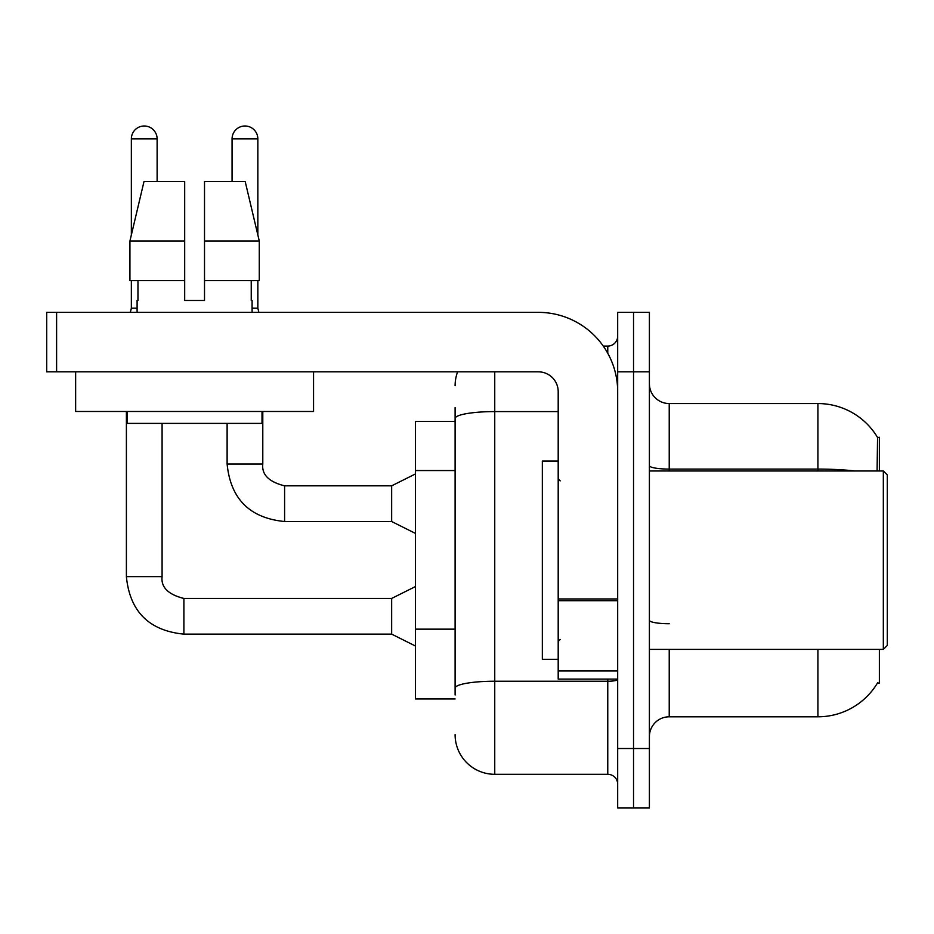 <?xml version="1.0" encoding="UTF-8"?>
<svg xmlns="http://www.w3.org/2000/svg" width="934" height="934" viewBox="0 0 934 934"><rect width="100%" height="100%" fill="white"/><g stroke="black" fill="none" stroke-linecap="round" stroke-linejoin="round"><path stroke-width="1.4" d="M879.373 649.399L879.373 683.093L877.423 683.093L877.773 682.509A69.385 69.385 0 0 1 817.915 716.798L669.223 716.798A19.824 19.824 0 0 0 649.399 736.622M879.373 470.969L879.373 437.264L877.563 437.509A69.385 69.385 0 0 0 817.915 403.558L669.223 403.558A19.824 19.824 0 0 1 649.399 383.734A19.824 19.824 0 0 0 669.223 403.558L669.223 470.969M455.103 421.397L415.455 421.397L415.455 698.959L455.103 698.959M633.532 748.519L633.532 808.003L649.399 808.003L649.399 748.519L633.532 748.519L633.532 808.003L617.678 808.003L617.678 748.519L633.532 748.519L633.532 371.837L633.532 748.519M617.678 748.519L617.678 312.365L633.532 312.365L633.532 371.837L633.532 312.365L649.399 312.365L649.399 748.519M877.084 470.969L877.563 437.509A69.385 69.385 0 0 0 817.915 403.558L817.915 469.09L669.223 469.09A19.824 3.444 0 0 1 649.399 465.646M455.103 694.989L455.103 643.036M494.751 371.837L494.751 774.298L607.765 774.298L607.765 679.135M603.247 346.07L607.765 346.07A9.912 9.912 0 0 0 617.678 336.147M455.103 456.668L455.103 407.528M617.678 679.497A9.912 1.716 0 0 1 607.765 681.225L494.751 681.225A39.648 6.888 180 0 0 455.103 688.113L455.103 418.479A39.648 6.888 180 0 1 494.751 411.59L558.193 411.59M617.678 784.21A9.912 9.912 0 0 0 607.765 774.298M455.103 385.719A39.648 39.648 0 0 1 457.613 371.837M494.751 774.298A39.648 39.648 0 0 1 455.103 734.649M617.678 679.135L558.193 679.135L558.193 598.963L617.678 598.963M617.678 391.661A79.297 79.297 0 0 0 538.369 312.365L56.612 312.365L56.612 371.837L538.369 371.837A19.824 19.824 0 0 1 558.193 391.661L558.193 598.963M56.612 371.837L46.7 371.837L46.7 312.365L56.612 312.365M558.193 461.057L542.339 461.057L542.339 659.311L558.193 659.311M883.331 649.399L887.3 645.429L887.3 474.927L883.331 470.969L883.331 649.399L649.399 649.399M313.555 371.837L313.555 411.485L75.642 411.485L75.642 371.837M204.511 300.468L184.687 300.468L204.511 300.468L184.687 300.468L204.511 300.468L204.511 181.511L245.187 181.511L259.267 240.995L259.267 280.644L204.511 280.644M232.064 181.511L232.064 138.886A12.889 12.889 0 0 1 244.953 125.997A12.889 12.889 0 0 1 257.842 138.886L257.842 234.948L259.267 240.995L204.511 240.995M184.687 240.995L184.687 280.644L184.687 240.995L184.687 280.644L129.931 280.644L129.931 240.995L144.011 181.511L184.687 181.511L184.687 240.995L129.931 240.995L131.355 234.948L131.355 138.886L157.122 138.886L157.122 181.511M137.1 300.468L137.963 300.468L137.1 300.468L137.1 312.365M252.087 300.468L251.234 300.468L252.087 300.468L252.087 312.365M251.234 280.644L251.234 300.468M184.687 280.644L184.687 300.468M137.963 300.468L137.963 280.644M127.187 411.485L127.187 423.382L262.01 423.382L262.01 411.485M259.267 240.995L245.187 181.511M144.011 181.511L129.931 240.995M131.355 138.886A12.889 12.889 0 0 1 144.245 125.997A12.889 12.889 0 0 1 157.122 138.886M415.455 646.024L391.661 634.128L391.661 598.437L415.455 586.552M126.394 411.485L126.394 576.64L162.084 576.64L162.084 423.382M131.355 280.644L131.355 308.197L137.1 308.197M415.455 533.419L391.661 521.522L391.661 485.832L415.455 473.935M227.114 423.382L227.114 464.023L262.793 464.023L262.793 411.485M252.087 308.197L257.842 308.197L258.881 312.365M257.842 280.644L257.842 308.197M455.103 470.549L415.455 470.549M455.103 629.154L415.455 629.154M669.223 649.399L669.223 716.798M817.915 716.798L817.915 649.399M855.089 470.969A69.385 12.049 180 0 0 817.915 469.09L817.915 470.969M649.399 371.837L617.678 371.837M669.223 623.725A19.824 3.444 -0 0 1 649.399 620.281M607.765 353.274L607.765 346.07M617.678 600.69L558.193 600.69M558.193 670.939L617.678 670.939M391.661 634.128L183.893 634.128C149.008 630.684 129.849 611.513 126.394 576.64C129.849 611.513 149.008 630.684 183.893 634.128C149.008 630.684 129.849 611.513 126.394 576.64C129.849 611.513 149.008 630.684 183.893 634.128C149.008 630.684 129.849 611.513 126.394 576.64C129.849 611.513 149.008 630.684 183.893 634.128C149.008 630.684 129.849 611.513 126.394 576.64C129.849 611.513 149.008 630.684 183.893 634.128C149.008 630.684 129.849 611.513 126.394 576.64C129.849 611.513 149.008 630.684 183.893 634.128C149.008 630.684 129.849 611.513 126.394 576.64C129.849 611.513 149.008 630.684 183.893 634.128C149.008 630.684 129.849 611.513 126.394 576.64C129.849 611.513 149.008 630.684 183.893 634.128C149.008 630.684 129.849 611.513 126.394 576.64C129.849 611.513 149.008 630.684 183.893 634.128C149.008 630.684 129.849 611.513 126.394 576.64C129.849 611.513 149.008 630.684 183.893 634.128L183.893 598.484C168.155 594.479 160.882 587.206 162.084 576.64C160.882 587.206 168.155 594.479 183.893 598.437C168.155 594.479 160.882 587.206 162.084 576.64C160.882 587.206 168.155 594.479 183.893 598.437C168.155 594.479 160.882 587.206 162.084 576.64C160.882 587.206 168.155 594.479 183.893 598.437C168.155 594.479 160.882 587.206 162.084 576.64C160.882 587.206 168.155 594.479 183.893 598.437C168.155 594.479 160.882 587.206 162.084 576.64C160.882 587.206 168.155 594.479 183.893 598.437C168.155 594.479 160.882 587.206 162.084 576.64C160.882 587.206 168.155 594.479 183.893 598.437C168.155 594.479 160.882 587.206 162.084 576.64C160.882 587.206 168.155 594.479 183.893 598.437C168.155 594.479 160.882 587.206 162.084 576.64C160.882 587.206 168.155 594.479 183.893 598.437C168.155 594.479 160.882 587.206 162.084 576.64C160.882 587.206 168.155 594.479 183.893 598.437C168.155 594.479 160.882 587.206 162.084 576.64M391.661 521.522L284.601 521.522C249.728 518.078 230.558 498.908 227.114 464.023C230.558 498.908 249.728 518.078 284.601 521.522C249.728 518.078 230.558 498.908 227.114 464.023C230.558 498.908 249.728 518.078 284.601 521.522C249.728 518.078 230.558 498.908 227.114 464.023C230.558 498.908 249.728 518.078 284.601 521.522C249.728 518.078 230.558 498.908 227.114 464.023C230.558 498.908 249.728 518.078 284.601 521.522C249.728 518.078 230.558 498.908 227.114 464.023C230.558 498.908 249.728 518.078 284.601 521.522C249.728 518.078 230.558 498.908 227.114 464.023C230.558 498.908 249.728 518.078 284.601 521.522C249.728 518.078 230.558 498.908 227.114 464.023C230.558 498.908 249.728 518.078 284.601 521.522C249.728 518.078 230.558 498.908 227.114 464.023C230.558 498.908 249.728 518.078 284.601 521.522C249.728 518.078 230.558 498.908 227.114 464.023C230.558 498.908 249.728 518.078 284.601 521.522L284.601 485.867C268.864 481.874 261.602 474.6 262.793 464.023C261.602 474.6 268.864 481.874 284.601 485.832C268.864 481.874 261.602 474.6 262.793 464.023C261.602 474.6 268.864 481.874 284.601 485.832C268.864 481.874 261.602 474.6 262.793 464.023C261.602 474.6 268.864 481.874 284.601 485.832C268.864 481.874 261.602 474.6 262.793 464.023C261.602 474.6 268.864 481.874 284.601 485.832C268.864 481.874 261.602 474.6 262.793 464.023C261.602 474.6 268.864 481.874 284.601 485.832C268.864 481.874 261.602 474.6 262.793 464.023C261.602 474.6 268.864 481.874 284.601 485.832C268.864 481.874 261.602 474.6 262.793 464.023C261.602 474.6 268.864 481.874 284.601 485.832C268.864 481.874 261.602 474.6 262.793 464.023C261.602 474.6 268.864 481.874 284.601 485.832C268.864 481.874 261.602 474.6 262.793 464.023C261.602 474.6 268.864 481.874 284.601 485.832L391.661 485.832M232.064 138.886L257.842 138.886M560.178 480.882L558.193 478.897M649.399 470.969L883.331 470.969M560.178 639.486L558.193 641.46M391.661 598.437L183.893 598.437M126.394 576.64C129.849 611.513 149.008 630.684 183.893 634.128M131.355 308.197L130.316 312.365"/></g></svg>
